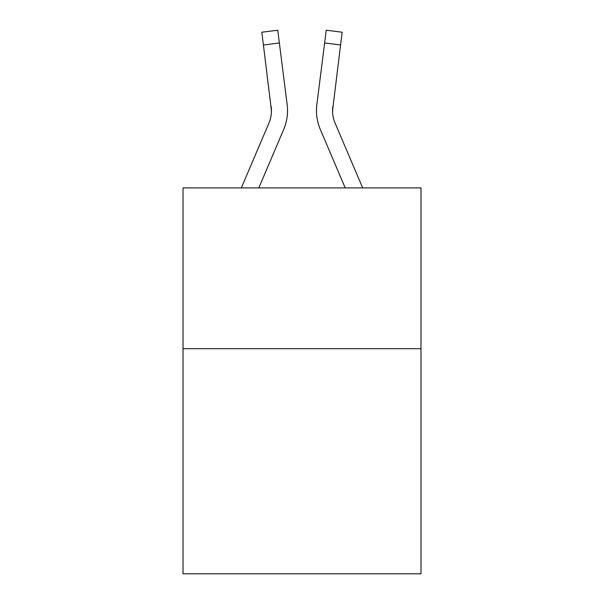 <?xml version="1.0" encoding="UTF-8"?>
<svg xmlns="http://www.w3.org/2000/svg" width="604" height="604" viewBox="0 0 604 604"><rect width="100%" height="100%" fill="white"/><g stroke="black" fill="none" stroke-linecap="round" stroke-linejoin="round"><path stroke-width="0.91" d="M420.988 348.697L420.988 573.8L183.012 573.8L183.012 187.904L420.988 187.904L420.988 348.697L183.012 348.697M283.676 129.49L258.799 187.904L283.676 129.49A48.237 48.237 0 0 0 287.149 104.545L279.365 42.959L263.412 44.975L261.804 32.216L277.757 30.2L279.365 42.959M287.474 112.948L287.527 110.57M286.908 102.62L287.149 104.545L286.908 102.62M362.672 187.904L335.122 123.193A32.155 32.155 0 0 1 332.547 110.653L340.588 44.975L324.635 42.959L326.243 30.2L342.196 32.216L340.588 44.975M320.324 129.49L345.201 187.904L320.324 129.49A48.237 48.237 0 0 1 316.851 104.545L324.635 42.959M332.585 112.163L332.804 106.561L332.585 112.163M241.328 187.904L268.878 123.193A32.155 32.155 0 0 0 271.453 110.66L263.412 44.975M271.453 110.66A32.155 32.155 0 0 1 268.878 123.193A32.155 32.155 0 0 0 271.453 110.66A32.155 32.155 0 0 1 268.878 123.193A32.155 32.155 0 0 0 271.453 110.66A32.155 32.155 0 0 1 268.878 123.193A32.155 32.155 0 0 0 271.196 106.561L271.415 112.163M332.804 106.561L332.547 110.66L332.804 106.561A32.155 32.155 0 0 0 335.122 123.193M268.878 123.193A32.155 32.155 0 0 0 271.196 106.561M316.526 112.948L316.473 110.57M261.804 32.216L277.757 30.2M326.243 30.2L342.196 32.216"/></g></svg>
